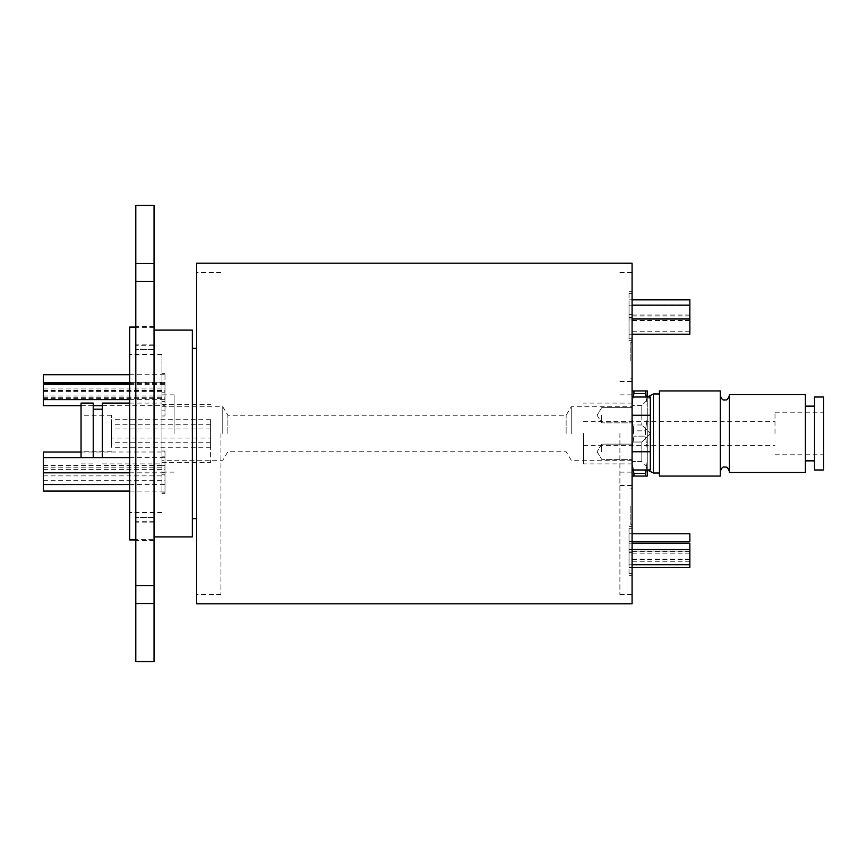 <?xml version="1.0" encoding="UTF-8"?>
<svg xmlns="http://www.w3.org/2000/svg" width="867" height="867" viewBox="0 0 867 867"><rect width="100%" height="100%" fill="white"/><g stroke="black" fill="none" stroke-linecap="round" stroke-linejoin="round"><path stroke-width="0.65" stroke-dasharray="4.33 3.25" d="M632.076 397.01L650.315 397.01L641.808 405.528L632.076 405.528L641.808 405.528L641.808 415.25L641.808 405.528L641.808 415.25L641.808 405.528L650.315 397.01L632.076 397.01L632.076 461.472L632.076 451.75L650.315 451.75L632.076 451.75L632.076 442.018L632.076 461.472L641.808 461.472L641.808 442.018L641.808 461.472L650.315 469.99L650.315 397.01L632.076 397.01L632.076 433.5L632.076 272.942L632.076 415.25L650.315 415.25L650.315 469.99L650.315 397.01L650.315 451.75L650.315 397.01L650.315 415.25L650.315 397.01L650.315 415.25L632.076 415.25L632.076 405.528L632.076 485.195L632.076 381.198L632.076 594.058L632.076 263.21M601.665 415.25L601.665 422.858L601.665 415.25M601.665 451.75L601.665 444.142L601.665 451.75M220.944 433.5L220.944 594.664L220.944 433.5M196.614 603.79L196.614 263.21M632.076 360.52L632.076 342.27L632.076 360.52M630.851 360.52L630.851 342.27L630.851 360.52M632.076 506.48L632.076 524.73L632.076 506.48M630.851 506.48L630.851 524.73L630.851 506.48M689.85 541.68L689.85 533.779M629.03 537.735L629.03 533.779L629.03 537.735M689.85 547.435L689.85 551.39L689.85 547.435M629.03 547.435L629.03 551.39L629.03 547.435M689.85 567.397L689.85 543.175M629.03 547.131L629.03 543.175L629.03 547.131M689.85 557.817L689.85 553.861L689.85 557.817M629.03 557.817L629.03 553.861L629.03 557.817M689.85 555.032L689.85 558.987L689.85 555.032M629.03 555.032L629.03 558.987L629.03 555.032M629.03 563.442L629.03 567.397L629.03 563.442M629.03 557.156L629.03 549.548L629.03 557.156M689.85 323.608L689.85 316L689.85 323.608M629.03 323.608L629.03 316L629.03 323.608M689.85 312.944L689.85 320.552L689.85 312.944M629.03 312.944L629.03 320.552L629.03 312.944M689.85 334.196L689.85 299.83M629.03 307.427L629.03 315.035L629.03 307.427M629.03 312.759L629.03 320.367L629.03 312.759M629.03 326.588L629.03 334.196L629.03 326.588M632.076 563.127L632.076 526.637L632.076 563.127M629.03 563.127L629.03 526.637L629.03 563.127M632.076 538.808L632.076 575.298L632.076 538.808M629.03 538.808L629.03 575.298L629.03 538.808M632.076 303.873L632.076 340.363L632.076 303.873M629.03 303.873L629.03 340.363L629.03 303.873M632.076 328.192L632.076 291.702L632.076 328.192M629.03 328.192L629.03 291.702L629.03 328.192M619.905 433.5L619.905 594.664L619.905 433.5M174.104 433.5L174.104 394.875L174.104 433.5M161.945 433.5L161.945 354.44L161.945 433.5M571.255 433.5L571.255 406.742L571.255 433.5M566.14 433.5L566.14 415.25L566.14 433.5M227.88 433.5L227.88 415.25L227.88 433.5M222.765 433.5L222.765 406.742L222.765 433.5M43.35 374.717L43.35 405.658M164.99 392.014L164.99 399.622L164.99 392.014M164.99 401.703L164.99 397.747L164.99 401.703M43.35 394.463L43.35 390.508L43.35 394.463M164.99 394.463L164.99 390.508L164.99 394.463M164.99 386.129L164.99 390.085L164.99 386.129M164.99 387.43L164.99 383.474L164.99 387.43M164.99 378.673L164.99 374.717L164.99 378.673M43.35 452.01L43.35 491.08M164.99 459.608L164.99 467.215L164.99 459.608M43.35 473.111L43.35 465.503L43.35 473.111M164.99 473.111L164.99 465.503L164.99 473.111M164.99 483.472L164.99 491.08L164.99 483.472M164.99 476.98L164.99 469.372L164.99 476.98M164.99 465.211L164.99 472.818L164.99 465.211M161.945 465.666L161.945 493.377L161.945 451.035L161.945 493.377L161.945 465.666L164.99 465.666L164.99 451.035L164.99 493.377L164.99 451.035L164.99 493.377L164.99 465.666L161.945 465.666M161.945 410.839L161.945 373.623L161.945 415.965L161.945 392.177L161.945 410.839L164.99 410.839L164.99 415.965L164.99 373.623L164.99 415.965L164.99 392.177L164.99 410.839L161.945 410.839M135.794 336.743L135.794 281.515L135.794 336.743M154.044 345.77L154.044 281.515L154.044 349.509L154.044 345.77L135.794 345.77M135.794 530.257L135.794 585.539L135.794 530.257M154.044 661.564L154.044 517.491L154.044 539.296L135.794 539.296M129.714 539.935L129.714 327.065M632.076 603.79L632.076 469.99L632.076 594.664L632.076 469.99L650.315 469.99L632.076 469.99L632.076 451.75L632.076 459.347L632.076 451.75L650.315 451.75M192.355 536.89L192.355 330.11M154.044 539.296L154.044 281.461L135.794 281.461L135.794 661.564M154.044 205.436L154.044 281.461M154.044 263.46L135.794 263.46L135.794 205.436M135.794 263.46L135.794 281.461M154.044 603.497L135.794 603.497M154.044 585.485L135.794 585.485M192.355 433.5L192.355 348.35L192.355 433.5M129.714 433.5L129.714 512.56L129.714 433.5M154.044 522.844L135.794 522.844M154.044 326.339L135.794 326.339M154.044 344.156L135.794 344.156M154.044 540.661L135.794 540.661M43.35 483.472L43.35 475.875L43.35 483.472M43.35 392.014L43.35 388.058L43.35 392.014M641.808 415.25L641.808 424.982L641.808 415.25M689.85 563.442L689.85 559.497L689.85 563.442M632.076 451.75L632.076 461.472L641.808 461.472L650.315 469.99L632.076 469.99M650.315 415.25L632.076 415.25L632.076 424.982L632.076 415.25M102.339 424.18L102.339 457.83L102.339 424.18M93.224 424.18L93.224 457.83L93.224 424.18M81.054 440.49L81.054 415.25L81.054 440.49M111.464 440.49L111.464 415.25L111.464 440.49M81.054 403.09L81.054 457.613M93.224 403.09L93.224 457.613M161.945 422.435L161.945 462.393L161.945 422.435M210.605 422.435L210.605 462.393L210.605 422.435M102.339 403.09L102.339 457.613M161.945 421.85L161.945 463.91L161.945 421.85M210.605 438.063L210.605 419.715L210.605 447.285L210.605 438.063L111.464 438.063L111.464 447.285L111.464 419.715L111.464 438.063M210.605 447.285L111.464 447.285M210.605 442.723L111.464 442.723M210.605 428.937L111.464 428.937M210.605 419.715L111.464 419.715M210.605 424.277L111.464 424.277M775 433.5L775 412.215L775 433.5M583.415 433.5L583.415 463.91L583.415 433.5M823.65 397.01L823.65 469.99M720.26 390.93L720.26 476.07M729.385 394.572L729.385 472.428M645.427 473.436L633.929 473.436L633.929 476.07L645.427 476.07L647.281 460.475L647.281 449.095L645.427 436.134L633.929 436.134L645.427 436.134L647.281 449.095L647.281 397.01L647.281 469.99L647.281 417.905L645.427 430.866L647.281 417.905L647.281 406.525L647.281 460.475L646.088 469.99M653.36 393.965L653.36 473.035M659.44 390.93L659.44 476.07M805.4 394.572L805.4 472.428M814.525 397.01L814.525 469.99M633.257 469.99L632.076 460.475L632.076 406.525L632.076 417.905L633.929 430.866L645.427 430.866L645.427 436.134L645.427 430.866L633.929 430.866L633.929 436.134L632.076 417.905L632.076 463.91L632.076 403.09L632.076 449.095L633.929 436.134L632.076 449.095L632.076 460.475L633.929 473.436M646.088 397.01L647.281 406.525L645.427 393.564L645.427 390.93L647.281 390.93L647.281 406.525L647.281 397.01M645.427 390.93L633.929 390.93L632.076 406.525L633.257 397.01M633.929 476.07L632.076 476.07L632.076 460.475L632.076 476.07M647.281 469.99L647.281 460.475L647.281 476.07L645.427 476.07M633.929 393.564L645.427 393.564M632.076 390.93L632.076 406.525L632.076 390.93L633.929 390.93M814.525 433.5L814.525 406.135L814.525 433.5M729.385 433.5L729.385 471.507L729.385 433.5M659.44 433.5L659.44 393.965L659.44 433.5M629.03 573.661L632.076 573.661L629.03 573.661M629.03 549.342L632.076 549.342L629.03 549.342M629.03 314.407L632.076 314.407L629.03 314.407M629.03 338.726L632.076 338.726L629.03 338.726M164.99 392.177L161.945 392.177L164.99 392.177M164.99 492.163L161.945 492.163L164.99 492.163M154.044 327.704L135.794 327.704M154.044 521.23L135.794 521.23M164.99 456.161L161.945 456.161L164.99 456.161M164.99 474.823L161.945 474.823L164.99 474.823M164.99 374.837L161.945 374.837L164.99 374.837M164.99 401.334L161.945 401.334L164.99 401.334M629.03 317.658L632.076 317.658L629.03 317.658M629.03 293.339L632.076 293.339L629.03 293.339M629.03 528.274L632.076 528.274L629.03 528.274M629.03 552.593L632.076 552.593L629.03 552.593M601.665 407.653L632.076 407.653L601.665 407.653L597.092 415.25L601.665 407.653M601.665 444.142L632.076 444.142L601.665 444.142L597.092 451.75L601.665 444.142M641.808 442.018L650.315 433.5L641.808 442.018L632.076 442.018L641.808 442.018M220.944 594.058L196.614 594.058M220.944 272.336L196.614 272.336M630.851 342.27L632.076 342.27L630.851 342.27M630.851 488.24L632.076 488.24L630.851 488.24M632.076 541.68L629.03 541.68M689.85 551.39L629.03 551.39M689.85 551.087L629.03 551.087L689.85 551.087M689.85 561.773L629.03 561.773M689.85 558.987L629.03 558.987M632.076 567.397L629.03 567.397M632.076 564.753L629.03 564.753M689.85 331.205L629.03 331.205M689.85 320.552L629.03 320.552M689.85 315.035L629.03 315.035M689.85 320.367L629.03 320.367M632.076 334.196L629.03 334.196M629.03 575.298L632.076 575.298L629.03 575.298M629.03 340.363L632.076 340.363L629.03 340.363M619.905 594.058L632.076 594.058M619.905 272.336L632.076 272.336M619.905 485.195L632.076 485.195M619.905 381.198L632.076 381.198M619.905 472.092L632.076 472.092M619.905 394.875L632.076 394.875M174.104 472.092L161.945 472.092M174.104 394.875L161.945 394.875M161.945 406.742L222.765 406.742L227.88 415.25L566.14 415.25L571.255 406.742L632.076 406.742M43.35 395.97L164.99 395.97M81.054 405.658L93.224 405.658M102.339 405.658L164.99 405.658M43.35 398.408L164.99 398.408M43.35 390.085L164.99 390.085M43.35 391.385L164.99 391.385M129.714 382.629L164.99 382.629M129.714 399.622L164.99 399.622M43.35 467.215L164.99 467.215M43.35 480.708L164.99 480.708M129.714 491.08L164.99 491.08M129.714 484.577L164.99 484.577M129.714 472.818L164.99 472.818M164.99 415.965L161.945 415.965L164.99 415.965M164.99 493.377L161.945 493.377L164.99 493.377M154.044 349.509L135.794 349.509L154.044 349.509M161.945 354.44L129.714 354.44M161.945 512.56L129.714 512.56M154.044 517.491L135.794 517.491L154.044 517.491M164.99 451.035L161.945 451.035L164.99 451.035M164.99 373.623L161.945 373.623L164.99 373.623M129.714 457.613L164.99 457.613M43.35 469.372L164.99 469.372M43.35 475.875L164.99 475.875M43.35 465.503L164.99 465.503M81.054 452.01L164.99 452.01M129.714 384.417L164.99 384.417M129.714 374.717L164.99 374.717M129.714 383.474L164.99 383.474M43.35 382.184L164.99 382.184M43.35 390.508L164.99 390.508M43.35 397.747L164.99 397.747M43.35 388.058L164.99 388.058M632.076 460.258L571.255 460.258L566.14 451.75L227.88 451.75L222.765 460.258L161.945 460.258M174.104 472.125L161.945 472.125M174.104 394.908L161.945 394.908M619.905 472.125L632.076 472.125M619.905 394.908L632.076 394.908M619.905 485.802L632.076 485.802M619.905 381.805L632.076 381.805M619.905 594.664L632.076 594.664M619.905 272.942L632.076 272.942M641.808 424.982L632.076 424.982L641.808 424.982L650.315 433.5L641.808 424.982M597.092 451.75L601.665 459.347L632.076 459.347L601.665 459.347L597.092 451.75M597.092 415.25L601.665 422.858L632.076 422.858L601.665 422.858L597.092 415.25M629.03 291.702L632.076 291.702L629.03 291.702M629.03 526.637L632.076 526.637L629.03 526.637M632.076 318.991L629.03 318.991M632.076 305.162L629.03 305.162M632.076 299.83L629.03 299.83M689.85 305.347L629.03 305.347M689.85 316L629.03 316M632.076 549.548L629.03 549.548M689.85 559.497L629.03 559.497M689.85 553.861L629.03 553.861M632.076 543.175L629.03 543.175M689.85 543.49L629.03 543.49M632.076 533.779L629.03 533.779M630.851 378.76L632.076 378.76L630.851 378.76M630.851 524.73L632.076 524.73L630.851 524.73M220.944 594.664L196.614 594.664M220.944 272.942L196.614 272.942M102.339 457.83L93.224 457.83M111.464 415.25L81.054 415.25M81.054 463.91L93.224 463.91M161.945 462.393L210.605 462.393M102.339 463.91L161.945 463.91M129.714 403.09L161.945 403.09M161.945 404.607L210.605 404.607M111.464 451.75L81.054 451.75M583.415 421.34L775 421.34M775 412.215L823.65 412.215M632.076 463.91L583.415 463.91M632.076 403.09L583.415 403.09M775 454.785L823.65 454.785M583.415 445.66L775 445.66"/><path stroke-width="1.3" d="M632.076 533.779L689.85 533.779L689.85 541.68L632.076 541.68M632.076 543.175L689.85 543.175L689.85 567.397L632.076 567.397M632.076 299.83L689.85 299.83L689.85 334.196L632.076 334.196M632.076 433.5L632.076 603.79L196.614 603.79L196.614 263.21L632.076 263.21L632.076 433.5M632.076 397.01L650.315 397.01L650.315 469.99L632.076 469.99M81.054 405.658L43.35 405.658L43.35 374.717L129.714 374.717M129.714 491.08L43.35 491.08L43.35 452.01L81.054 452.01M154.044 330.11L192.355 330.11L192.355 536.89L154.044 536.89M135.794 327.065L129.714 327.065L129.714 539.935L135.794 539.935M154.044 263.503L154.044 661.564L135.794 661.564L135.794 205.436L154.044 205.436L154.044 263.503L135.794 263.503M154.044 603.54L135.794 603.54M154.044 281.515L135.794 281.515M154.044 585.539L135.794 585.539M650.315 415.25L632.076 415.25M650.315 451.75L632.076 451.75M81.054 457.613L81.054 403.09L93.224 403.09L93.224 457.613M102.339 457.613L102.339 403.09L129.714 403.09M645.427 476.07L633.929 476.07L633.929 473.436L645.427 473.436L645.427 476.07L647.281 476.07L647.281 469.99L653.36 473.035L653.36 393.965L659.44 393.965M720.26 476.07L720.26 390.93L659.44 390.93L659.44 476.07L720.26 476.07M805.4 472.428L805.4 394.572L729.385 394.572L729.385 472.428L805.4 472.428M823.65 469.99L823.65 397.01L814.525 397.01L814.525 469.99L823.65 469.99M645.427 393.564L633.929 393.564L633.929 390.93L645.427 390.93L646.088 397.01M633.257 397.01L633.929 393.564M633.929 473.436L633.257 469.99M646.088 469.99L645.427 473.436M632.076 476.07L633.929 476.07M633.929 390.93L632.076 390.93M653.36 393.965L647.281 397.01L647.281 390.93L645.427 390.93M689.85 564.753L632.076 564.753M93.224 405.658L102.339 405.658M43.35 382.629L129.714 382.629M43.35 399.622L129.714 399.622M43.35 484.577L129.714 484.577M43.35 472.818L129.714 472.818M196.614 518.65L192.355 518.65M196.614 348.35L192.355 348.35M43.35 457.613L129.714 457.613M43.35 384.417L129.714 384.417M43.35 383.474L129.714 383.474M689.85 318.991L632.076 318.991M689.85 305.162L632.076 305.162M689.85 549.548L632.076 549.548M102.339 409.17L93.224 409.17M729.385 395.493C727.023 401.8 725.462 399.416 724.823 400.045C724.183 399.416 722.612 401.8 720.26 395.493M659.44 473.035L653.36 473.035M814.525 460.865L805.4 460.865M814.525 406.135L805.4 406.135M720.26 471.507C722.612 465.2 724.183 467.584 724.823 466.955C725.462 467.584 727.023 465.2 729.385 471.507"/></g></svg>
